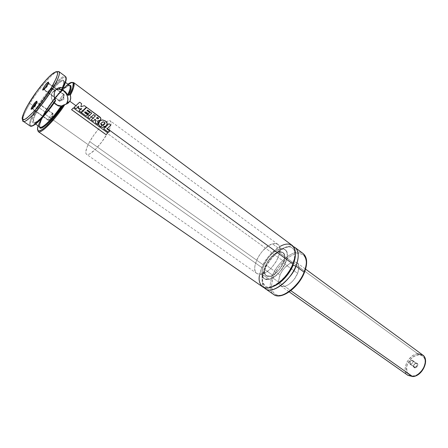 <?xml version="1.0" encoding="UTF-8"?>
<svg xmlns="http://www.w3.org/2000/svg" width="448" height="448" viewBox="0 0 448 448"><rect width="100%" height="100%" fill="white"/><g stroke="black" fill="none" stroke-linecap="round" stroke-linejoin="round"><path stroke-width="0.34" stroke-dasharray="2.24 1.68" d="M280.403 246.21C270.39 253.333 264.208 260.45 261.845 267.562L264.443 268.43C261.055 274.837 261.279 280.728 265.115 286.104C266.974 287.386 269.45 287.577 272.535 286.686C269.45 287.577 266.974 287.386 265.115 286.104C261.279 280.728 261.055 274.837 264.443 268.43L261.845 267.562L259.487 275.335M292.958 264.029L292.466 264.471L292.634 264.796L292.466 264.471L292.958 264.029M306.258 264.706L306.051 259.672L304.343 255.965L301.319 253.887L297.27 253.574L294.174 254.341L290.898 255.858L284.29 260.842L278.376 267.781L274.002 275.682L272.709 275.246L264.667 269.556C261.52 275.587 261.341 281.596 264.118 287.594C261.212 283.567 261.397 277.553 264.667 269.556L265.093 269.175L264.443 268.43C265.899 261.386 283.332 241.746 292.404 248.102C294.336 249.749 295.31 252.034 295.327 254.946C295.31 252.034 294.336 249.749 292.404 248.102C283.332 241.746 265.899 261.386 264.443 268.43L265.093 269.175L264.667 269.556C266.47 262.438 282.481 242.9 293.502 246.686C285.706 243.247 270.329 255.679 264.667 269.556L272.709 275.246C269.08 284.435 269.405 290.853 273.683 294.504C268.089 290.242 270.379 280.532 272.709 275.246L274.002 275.682C270.939 281.842 269.27 295.389 279.944 295.383C291.267 294.09 302.103 279.166 304.147 272.731L304.338 272.675M56.073 89.516L52.371 92.473L55.266 90.619L52.371 92.473C48.916 97.664 54.23 106.518 60.654 106.383L61.841 106.322L65.766 104.44M43.82 89.494L44.335 89.751L43.333 89.88L44.335 89.751L43.865 89.886L43.82 89.494M63.722 94.657C61.13 97.098 59.702 99.266 59.45 101.17L59.942 101.058L44.335 89.751L59.942 101.058C57.809 102.441 61.757 95.771 63.722 94.657L63.879 99.338L59.942 101.058L63.879 99.338L63.722 94.657C64.618 94.248 64.484 95.054 63.319 97.076L59.942 101.058C62.541 98.627 63.974 96.454 64.232 94.539L63.722 94.657L48.278 83.362L63.722 94.657M32.25 108.679L32.743 108.948L31.718 109.094L32.743 108.948L32.306 109.054L32.25 108.679M52.522 113.624C49.896 116.066 48.451 118.278 48.194 120.254L48.653 120.165L32.743 108.948L48.653 120.165C46.558 121.464 50.596 114.643 52.522 113.624L52.674 118.362L48.653 120.165L52.674 118.362L52.522 113.624C53.396 113.26 53.234 114.122 52.03 116.206L48.653 120.165C51.279 117.729 52.73 115.511 52.998 113.523L52.522 113.624L36.758 102.402L52.522 113.624M29.932 103.477C26.93 108.427 24.819 112.571 23.604 115.898L22.736 119.37C23.134 116.077 25.53 110.779 29.932 103.477L36.462 108.097C30.582 118.054 28.437 124.001 30.033 125.95C27.765 124.107 32.67 114.29 36.462 108.097C41.048 99.092 61.874 73.164 65.52 76.524C62.614 73.685 46.049 91.885 36.462 108.097L29.932 103.477C38.186 89.734 51.677 73.78 56.958 71.708L53.945 73.646C47.622 78.579 36.876 91.963 29.932 103.477L29.344 102.48L29.932 103.477M63.958 86.302L63.14 88.015M66.192 79.598C66.399 75.169 62.479 77.028 54.438 85.17C46.637 94.114 40.886 101.83 37.178 108.315L33.012 115.942L30.677 121.878L30.514 125.345L31.881 125.994M53.956 101.965C45.55 114.43 35.112 124.443 33.785 122.774C35.739 124.662 45.853 114.733 54.18 102.525L54.034 101.808L55.44 100.946L54.034 101.808L54.18 102.525C49.179 110.286 36.417 124.93 33.785 122.774C33.001 119.655 34.793 114.649 39.155 107.744L38.438 107.526C34.502 113.854 29.882 124.034 34.272 122.976C39.026 121.397 49.386 108.836 54.034 101.808L48.395 109.474L42.75 116.082L37.85 120.77L34.317 122.965L33.202 123.043L32.558 122.455L32.519 120.372L33.096 118.261L37.402 109.29L38.438 107.526L39.155 107.744C47.247 94.035 61.264 78.68 63.717 81.094C64.663 81.889 64.204 84.386 62.339 88.592C64.103 84.907 64.562 82.404 63.717 81.094L65.514 82.426M45.142 111.989L39.155 107.744L45.142 111.989C40.835 118.815 39.105 123.844 39.956 127.07C38.534 125.39 40.264 120.361 45.142 111.989L45.461 112.358L45.142 111.989C50.59 103.062 56.353 95.626 62.423 89.673C66.102 86.223 68.544 84.857 69.754 85.568C66.511 82.622 48.933 104.395 45.142 111.989M39.575 126.801C40.006 122.774 41.955 117.998 45.422 112.476L41.121 120.736L39.816 124.51L39.575 126.801M68.236 84.448C59.478 91.179 48.278 106.915 44.414 113.725C53.866 97.546 70.482 79.548 73.562 82.51L71.898 82.382M51.391 118.658L44.414 113.725C40.729 119.806 35.879 129.674 38.276 131.65C36.574 129.634 38.618 123.659 44.414 113.725L44.139 113.243C47.958 106.484 59.399 90.496 67.922 84.213L62.093 89.432L54.32 98.442L46.771 109.015L44.139 113.243L44.414 113.725L261.845 267.562C258.121 276.791 258.356 283.203 262.539 286.793M107.33 128.604L105.403 127.198L107.33 128.604M104.961 126.874L102.85 125.334L104.961 126.874M100.783 123.827L98.778 122.366L100.783 123.827M97.905 121.727L95.581 120.03L97.905 121.727M94.998 119.605L93.022 118.166L94.998 119.605M91.336 116.934L89.348 115.489L91.336 116.934M85.086 112.375L83.098 110.925L85.086 112.375M82.779 110.69L80.797 109.245L82.779 110.69M80.315 108.898L78.383 107.486L80.315 108.898M77.851 107.1L75.919 105.689L77.851 107.1M297.618 273.37C299.522 268.33 299.337 264.83 297.058 262.87C293.087 259.577 283.366 266.655 280.039 275.089L265.922 265.037C269.36 256.553 279.076 249.306 282.94 252.521C285.152 254.436 285.275 257.93 283.304 263.004L297.618 273.37L283.304 263.004L284.435 259.442L284.581 255.399L283.186 252.717L280.493 251.782L277.872 252.302L273.997 254.526L270.222 258.154L267.792 261.486L265.922 265.037L264.578 269.612L264.538 272.546L265.356 274.781L266.969 276.102L269.248 276.394L271.998 275.61L273.986 274.512L276.987 272.115L279.782 269.002L283.304 263.004C279.899 271.617 270.054 278.874 266.28 275.722C263.978 273.745 263.861 270.183 265.922 265.037L280.039 275.089C278.046 280.207 278.23 283.774 280.594 285.796C284.486 289.016 294.325 281.932 297.618 273.37L294.157 279.311L291.385 282.38L288.383 284.721L285.432 286.143L283.618 286.518L281.299 286.182L279.642 284.833L278.97 283.422L278.667 280.689L280.039 275.089L281.865 271.566L284.273 268.274L289.016 264.023L291.917 262.562L294.566 262.086L296.733 262.657L297.808 263.603L298.547 264.964L298.934 267.674L297.618 273.37M285.55 262.741C288.002 256.407 287.846 252.05 285.09 249.665C280.252 245.638 268.117 254.699 263.822 265.283L89.746 141.585C95.889 130.329 107.716 118.446 110.46 120.982C111.994 122.511 110.97 126.65 107.374 133.386L285.55 262.741L107.374 133.386L109.659 128.727L110.936 124.874L111.11 122.17L110.191 120.826L109.01 120.736L107.436 121.285L103.37 124.174L98.61 129.03L93.839 135.122L89.746 141.585L86.918 147.493L85.781 151.978L85.921 153.457L86.548 154.342L88.34 154.459L90.042 153.714L95.614 149.19L101.914 141.803L107.374 133.386C101.181 144.894 89.118 156.884 86.514 154.319C84.941 152.684 86.022 148.439 89.746 141.585L263.822 265.283C261.229 271.729 261.38 276.192 264.264 278.673C268.974 282.604 281.294 273.526 285.55 262.741L281.131 270.273L277.626 274.176L273.857 277.178L271.37 278.538L267.926 279.507L265.082 279.126L263.077 277.458L262.293 275.705L261.99 272.289L262.758 268.206L263.822 265.283L268.106 258.042L271.466 254.268L275.1 251.306L278.706 249.407L281.982 248.741L283.847 249.021L285.975 250.527L286.86 252.202L287.291 255.578L286.608 259.728L285.55 262.741M303.218 274.842L304.926 270.648M304.405 272.518L304.147 272.731C307.378 266.118 308.168 252.638 297.27 253.574C286.014 255.618 276.147 269.545 274.002 275.682L272.591 279.647L271.617 285.214L271.762 288.473L272.563 291.217L274.921 294.134L277.2 295.159L279.944 295.383L283.78 294.538M298.161 283.035L300.933 279.031M272.709 275.246C274.215 267.613 293.076 246.484 303.106 253.534C295.954 247.61 278.673 260.266 272.709 275.246M292.236 245.437C285.236 239.624 267.96 252.515 261.845 267.562L52.024 119.106M38.086 125.765L44.139 113.243L39.984 120.982L38.086 125.765M62.485 90.233C65.492 87.321 67.788 85.674 69.378 85.294L64.798 88.122L58.47 94.494L51.587 103.152L45.422 112.476C47.505 108.847 50.63 104.328 54.79 98.924M55.356 98.207L60.749 91.991M35.622 124.051L33.785 122.774C32.43 121.139 34.222 116.127 39.155 107.744C43.17 99.887 60.771 78.154 63.717 81.094C63.857 81.2 65.128 81.346 61.667 89.018M61.611 89.051C64.702 83.037 65.716 76.608 58.52 82.432C51.167 88.614 41.989 101.405 38.438 107.526L43.21 100.19L48.574 93.022L53.906 86.839L58.598 82.376L62.07 80.186L63.207 80.063L63.879 80.612L63.739 83.675L61.611 89.051M66.046 80.5L66.203 79.47M66.214 78.624L65.374 77.235L63.319 77.605L60.228 79.654L56.325 83.21L47.236 93.694L37.178 108.315C33.135 114.85 27.877 125.759 31.612 126.011M32.609 125.821L33.158 125.597M39.48 120.686L40.958 119.202M36.714 102.374L37.167 102.256C36.809 104.205 35.336 106.434 32.743 108.948L37.106 103.029L36.714 102.374M48.222 83.322L48.703 83.182C48.356 85.053 46.9 87.248 44.335 89.751L48.642 83.927L48.222 83.322M57.383 89.225L54.488 90.272L52.371 92.473L51.716 93.912L51.335 97.171L52.237 100.526L54.264 103.454L55.614 104.614L58.71 106.098L61.936 106.31L63.442 105.924L65.962 104.244M78.775 106.243L76.031 108.73L78.775 106.243M86.425 107.19L80.998 112.319L86.363 107.234L84.381 105.689L80.774 106.798L84.325 105.739L86.425 107.19M81.626 103.667L80.774 106.798L81.564 103.718L79.57 102.25L81.626 103.667M96.432 118.205L97.401 117.202L96.432 118.205M98.252 118.77L97.731 118.966L96.376 118.238L98.252 118.77M99.361 116.693L99.299 116.738C100.682 117.561 101.136 118.558 100.66 119.728L99.876 120.54L100.66 119.728L100.654 118.065L99.361 116.693M86.688 107.475L99.299 116.738L86.688 107.475M87.679 114.862L86.262 116.178L87.629 114.89L84.672 112.734L85.641 111.838L84.672 112.734L87.679 114.862M89.706 112.599L88.374 113.831L89.65 112.638L86.906 110.628L87.478 110.085L86.906 110.628L89.706 112.599M93.75 114.604L89.555 118.574L93.75 114.604M95.217 119.398L93.229 121.24L95.217 119.398M97.91 120.719L97.787 124.544L97.91 120.719M101.046 124.863L101.461 122.808L102.211 122.22L101.461 122.808L101.046 124.863M104.675 127.019L106.417 125.647L107.15 123.278L105.319 120.994L103.97 120.266L102.575 119.958L100.458 120.562L102.222 119.963L105.319 120.994C107.408 122.472 107.75 124.034 106.361 125.681L104.709 127.002M103.169 125.199L102.127 125.457L100.996 124.886L103.169 125.199M109.833 131.012L108.466 132.317L109.782 131.034L106.932 128.962L110.779 125.138L106.932 128.962L109.833 131.012M110.841 125.098L108.864 123.738L110.841 125.098M107.794 132.922L106.07 134.674L107.744 132.938L73.31 107.918L107.794 132.922M414.949 367.27C413.011 366.134 413.325 364.778 415.884 363.21L416.276 362.998C413.179 364.896 412.798 366.531 415.145 367.903L414.949 367.27L409.92 364.067C409.035 362.421 409.629 361.133 411.706 360.203L415.884 363.21C413.806 364.134 413.218 365.422 414.114 367.063L414.949 367.27C417.032 366.346 417.626 365.064 416.735 363.418L415.884 363.21L411.706 360.203C409.142 361.782 408.822 363.138 410.754 364.269L410.385 361.626L411.706 360.203L410.385 361.626L410.754 364.269C413.33 362.678 413.65 361.323 411.706 360.203L412.552 360.405C413.437 362.051 412.838 363.339 410.754 364.269L414.949 367.27L415.145 367.903L414.372 367.797L413.633 366.979L413.969 364.7L415.419 363.266L417.362 363.289L417.894 364.314L417.693 365.725L416.819 367.041L415.145 367.903C418.258 365.999 418.634 364.364 416.276 362.998L415.884 363.21C417.833 364.342 417.519 365.691 414.949 367.27M261.912 274.12L269.259 279.278C280.252 277.262 292.6 253.96 285.09 249.665C283.679 248.662 281.854 248.478 279.608 249.105L272.479 243.869C274.708 243.219 276.522 243.393 277.911 244.378C285.326 248.595 272.849 272.003 261.912 274.12L256.956 273.56C249.547 269.226 261.537 246.523 272.479 243.869L279.608 249.105L276.063 250.695L272.406 253.4L268.946 256.99L265.11 262.634L262.668 268.514L261.979 272.558L262.713 276.825L264.466 278.807L267.109 279.535L269.259 279.278L274.126 276.998L279.093 272.686L284.234 265.49L286.692 259.414L287.297 255.31L287.078 252.997L286.378 251.126L284.491 249.295L282.755 248.78L279.608 249.105C268.61 251.653 256.754 274.266 264.264 278.673L269.259 279.278L261.912 274.12L259.773 274.4L257.158 273.694L255.903 272.513L255.086 270.822L254.75 267.473L255.114 264.83L257.186 259.017L259.745 254.61L262.931 250.566L268.94 245.493L272.479 243.869L275.604 243.516L278.04 244.479L279.177 245.823L280.017 248.791L279.748 252.666L278.382 257.113L276.03 261.733L272.905 266.106L269.287 269.836L265.507 272.586L261.912 274.12M270.312 276.203L290.847 290.685L270.312 276.203L266.28 275.722C260.271 272.205 269.797 254.066 278.594 252.067L282.94 252.521C288.943 255.965 279.11 274.546 270.312 276.203L267.109 276.158L265.059 274.277L264.454 270.872L265.367 266.47L267.641 261.733L270.934 257.354L274.77 253.96L278.594 252.067L417.76 353.769L278.594 252.067L281.109 251.821L282.492 252.241L284.312 254.419L284.71 257.074L283.864 261.531L282.257 265.194L279.082 269.875L276.209 272.826L273.196 274.994L270.312 276.203M422.638 354.934L417.76 353.769L418.124 354.973L417.76 353.769C408.33 354.312 400.719 370.91 407.96 375.368C404.494 372.68 404.281 368.021 407.333 361.379C411.303 356.199 414.781 353.657 417.76 353.769M424.295 366.649L425.23 362.488L424.704 358.814L422.811 356.177L419.86 354.973L418.124 354.973C413.997 354.906 410.183 358.691 406.683 366.324C406.655 373.688 408.845 376.93 413.263 376.068L412.882 376.566L413.263 376.068C417.48 376.236 421.372 372.394 424.945 364.549C426.412 356.765 420.946 354.306 418.124 354.973L414.478 356.138L411.034 358.702L409.55 360.394L407.333 364.274L406.37 368.346L406.414 370.266L407.562 373.509L408.621 374.707L411.527 376.012L415.1 375.71L419.042 373.643M292.466 264.477C286.804 278.97 270.138 290.825 265.115 286.104C261.755 283.338 261.75 277.693 265.093 269.175C270.794 255.024 287.162 243.253 292.404 248.102C294.28 250.079 296.761 252.196 292.466 264.477M59.45 101.17L43.865 89.886M48.194 120.254L32.306 109.054M23.604 115.898L23.257 114.414M69.754 85.568C68.818 84.98 66.506 86.414 62.815 89.874C56.745 95.894 50.96 103.387 45.461 112.358C40.622 120.803 38.786 125.703 39.956 127.07M70.134 82.858C63.89 85.926 51.643 100.582 44.094 113.361C40.331 119.706 38.136 124.684 37.509 128.29M297.058 262.87L305.581 269.119M277.911 244.378L110.46 120.982M256.956 273.56L86.514 154.319M280.594 285.796L289.246 291.878M53.945 73.646L52.427 73.791M52.03 116.206L52.674 118.362L50.417 118.468M52.998 113.523L37.167 102.256M33.018 108.746L32.049 108.853M37.106 103.029L36.887 102.077M63.319 97.076L63.879 99.338L61.566 99.506M64.232 94.539L57.036 89.275M56.627 88.973L48.703 83.182M44.554 89.589L43.59 89.69M48.642 83.927L48.434 82.981M60.654 106.383L61.309 105.997M409.92 364.067L414.114 367.063M412.552 360.405L416.735 363.418"/><path stroke-width="0.67" d="M259.487 275.335C257.673 282.996 262.36 291.43 272.978 286.49C283.399 281.338 290.713 269.881 292.958 264.029C297.836 255.847 296.139 237.938 280.403 246.21M292.634 264.796L293.098 265.227C291.11 270.827 282.862 283.276 272.535 286.686C282.862 283.276 291.11 270.827 293.098 265.227L292.634 264.796M295.327 254.946L293.098 265.227L295.327 254.946M69.832 94.466L70.711 96.723L70.47 99.848L69.849 101.259L66.881 103.018C70.286 97.787 64.926 88.939 58.425 89.163L56.073 89.516M68.314 95.379L69.793 94.478L68.314 95.379L70.291 90.832L71.131 87.511L70.801 85.63L69.378 85.294C71.898 85.943 71.54 89.309 68.314 95.379M40.958 119.202L50.702 107.643L55.496 100.912L55.373 100.15C49.717 109.312 33.348 128.587 30.033 125.95C32.385 128.324 45.343 115.298 55.373 100.15L54.158 96.494L54.37 92.781L55.266 90.619L56.666 88.939L58.458 87.875L61.04 87.483L63.09 87.937L61.606 89.23L65.234 91.633L68.286 95.39M48.222 83.322L43.82 89.494L48.278 83.362L47.936 82.27L48.222 83.322M43.333 89.88C40.891 91.605 45.69 83.681 47.936 82.27L44.828 85.747L42.717 89.622L43.025 90.042L44.212 89.118L47.488 84.823L48.574 82.494L48.474 82.079L47.936 82.27L48.546 82.135L48.434 82.981L43.333 89.88M36.714 102.374C34.686 104.199 33.202 106.305 32.25 108.679C33.202 106.305 34.686 104.199 36.714 102.374L36.428 101.304L36.714 102.374M31.718 109.094C29.322 110.718 34.227 102.609 36.428 101.304L33.32 104.765L31.147 108.752L31.416 109.239L32.586 108.36L35.89 104.031L37.022 101.618L36.943 101.153L36.428 101.304L36.887 102.077L31.718 109.094M52.629 88.698L51.089 88.239C38.052 110.387 17.181 129.489 23.257 114.414C24.433 111.222 26.46 107.246 29.344 102.48C36.03 91.414 46.368 78.534 52.427 73.791C59.724 68.818 59.282 73.634 51.089 88.239L52.629 88.698C42.739 105.487 25.726 124.163 23.257 121.262L22.736 119.37C21.196 128.492 40.958 108.567 52.629 88.698L55.266 90.619L52.629 88.698C59.825 76.143 61.27 70.482 56.958 71.708L58.918 71.602C60.418 73.265 58.318 78.966 52.629 88.698M63.14 88.015L66.192 79.598M31.612 126.011C36.165 126.168 50.165 109.318 55.496 100.912L54.41 97.759L54.074 95.234L54.37 92.781L55.266 90.619L56.666 88.939L58.458 87.875L60.519 87.478L62.731 87.758C65.867 81.402 66.802 77.661 65.52 76.524C66.545 78.607 65.615 82.354 62.731 87.758L63.084 87.931M61.942 89.449L62.339 88.592L61.942 89.449L65.234 91.633L67.71 94.819C70.19 89.628 70.868 86.548 69.754 85.568C70.689 87.298 70.006 90.378 67.71 94.819L68.051 95.284M61.135 106.002L62.177 105.823C56.857 114.85 39.866 133.521 39.575 126.801L40.107 127.91L41.787 127.932L46.771 124.488L55.059 115.517L62.177 105.823L63.638 104.955C59.102 112.151 53.144 119.437 45.752 126.818C38.774 132.524 36.221 132.171 38.086 125.765L37.464 129.063L38.136 130.816L40.107 130.777L43.26 128.901L47.376 125.289L52.147 120.198L60.508 109.536L63.638 104.955L61.729 105.946L59.175 105.767L57.288 105.09L54.292 102.67L57.288 105.09L61.135 106.002C56.302 113.775 42.806 129.382 39.956 127.07C42.045 129.102 52.78 118.546 61.135 106.002M70.207 94.797L70.347 95.122C73.606 89.174 74.682 84.969 73.562 82.51C75.001 83.826 73.926 88.026 70.347 95.122L70.756 98.319L69.849 101.259L67.726 103.505L64.725 104.698C54.757 120.271 40.846 134.26 38.276 131.65C41.989 134.518 59.433 113.747 64.725 104.698L63.666 104.944M71.898 82.382L68.236 84.448M67.922 84.213C75.83 78.506 73.59 87.478 69.793 94.478L72.694 87.651L73.22 83.479L72.582 82.55L71.378 82.426L67.922 84.213M52.024 119.106L51.391 118.658M37.509 128.29L38.276 131.65L262.539 286.793C269.27 292.404 286.938 279.479 292.958 264.029L107.33 128.604L292.958 264.029C296.397 255.024 296.156 248.83 292.236 245.437L73.562 82.51L70.134 82.858M105.403 127.198L104.961 126.874L105.403 127.198M102.85 125.334L100.783 123.827L102.85 125.334M98.778 122.366L97.905 121.727L98.778 122.366M95.581 120.03L94.998 119.605L95.581 120.03M93.022 118.166L91.336 116.934L93.022 118.166M89.348 115.489L85.086 112.375L89.348 115.489M83.098 110.925L82.779 110.69L83.098 110.925M80.808 109.256L80.315 108.898L80.808 109.256M78.383 107.486L77.851 107.1L78.383 107.486M75.919 105.689L69.849 101.259L75.919 105.689M295.058 247.542L293.502 246.686C300.373 249.631 298.446 260.327 295.854 266.14L293.098 265.227L295.854 266.14C289.873 281.568 272.205 294.431 265.434 288.798L264.118 287.594C272.3 297.629 294.571 274.758 295.854 266.14L304.097 272.149L295.854 266.14C299.27 257.146 299.001 250.947 295.058 247.542L303.106 253.534C307.143 259.101 307.474 265.306 304.097 272.149C302.658 280.017 283.69 301.269 273.683 294.504C280.571 300.21 298.228 287.526 304.097 272.149L304.405 272.518L304.097 272.149C307.44 263.194 307.11 256.99 303.106 253.534C307.328 257.23 307.765 263.553 304.405 272.513C298.598 287.762 281.103 300.429 273.683 294.504L265.434 288.798M304.926 270.648L306.258 264.706M283.78 294.538L288.154 292.37L291.637 289.845L298.161 283.035M300.933 279.031L303.218 274.842M54.79 98.924L55.356 98.207M60.749 91.991L62.485 90.233M61.858 89.41L61.667 89.018M61.611 89.051L63.09 88.116M63.958 86.302L66.046 80.5M66.203 79.47L66.214 78.624M31.881 125.994L32.609 125.821M33.158 125.597L35.56 124.102L39.48 120.686M51.089 88.239L43.036 100.274L34.233 111.138L26.936 118.087L24.864 119.358L22.898 119.526L22.417 118.485L22.943 115.349L24.886 110.594L28.062 104.647L36.949 91.174L45.248 80.853L49.801 76.098L53.581 72.929L56.252 71.646L57.288 71.926L57.585 74.066L56.342 78.131L51.089 88.239M65.766 104.44L66.881 103.018L69.849 101.259L67.726 103.505L64.31 104.776M65.962 104.244L66.881 103.018L67.855 100.022L67.592 96.69L66.13 93.52L63.678 90.989L62.199 90.087L58.99 89.186L57.383 89.225M78.837 106.187L78.142 108.226L78.775 106.243L78.142 108.226L79.442 109.178L78.142 108.226L79.442 109.178L81.659 108.461L79.442 109.178L81.659 108.461L79.016 110.88L81.609 108.489L79.016 110.88L80.998 112.319L79.016 110.88L81.043 112.302L86.425 107.19L84.381 105.689L86.425 107.19L81.043 112.302L79.061 110.858L81.659 108.461L79.492 109.15L78.193 108.203L78.837 106.187L76.031 108.73L74.116 107.335L79.632 102.206L81.626 103.667L79.632 102.206L74.116 107.335L76.082 108.713L78.837 106.187M84.381 105.689L80.83 106.758L81.626 103.667L80.83 106.758L84.381 105.689M79.57 102.25L74.161 107.313L76.082 108.713L74.116 107.335L79.57 102.25M97.401 117.202L96.432 118.205L98.078 118.86L98.358 117.953L97.401 117.202L98.538 118.53L98.078 118.86L96.432 118.205L97.401 117.202M97.356 117.247L98.302 117.992L98.252 118.77L98.515 118.266L97.356 117.247M98.722 120.826L97.91 120.719L97.787 124.544L95.463 122.853L95.642 119.7L95.217 119.398L93.229 121.24L91.274 119.818L95.441 115.842L93.75 114.604L89.6 118.558L87.578 117.135L91.79 113.165L87.534 110.046L86.962 110.594L89.706 112.599L88.374 113.831L85.697 111.81L84.722 112.706L85.697 111.81L88.424 113.803L89.706 112.599L86.962 110.594L87.534 110.046L91.79 113.165L87.623 117.118L89.6 118.558L93.75 114.604L95.441 115.842L91.319 119.795L93.279 121.223L95.217 119.398L95.642 119.7L95.508 122.836L97.838 124.527L97.91 120.719L99.562 120.691L100.716 119.689C101.198 118.518 100.744 117.516 99.361 116.693L86.75 107.43L81.312 112.577L86.688 107.475L81.312 112.577L86.307 116.161L81.312 112.577L86.307 116.161L87.679 114.862L84.722 112.706L87.679 114.862L86.307 116.161L81.357 112.56L86.75 107.43L100.716 118.02L100.716 119.689L98.678 120.859L97.91 120.764L99.882 120.54L98.678 120.859M88.374 113.831L85.652 111.849L88.374 113.831M91.734 113.204L87.483 110.096L91.734 113.204L87.578 117.135L91.734 113.204M89.555 118.574L87.578 117.135L89.555 118.574M95.385 115.881L93.705 114.649L95.385 115.881L91.274 119.818L95.385 115.881M93.229 121.24L91.274 119.818L93.229 121.24M95.586 119.728L95.178 119.437L95.586 119.728L95.463 122.853L95.586 119.728M97.787 124.544L95.463 122.853L97.787 124.544M101.517 122.78L101.046 124.863L102.178 125.429L104.059 124.583C105.095 123.894 105.235 123.11 104.485 122.237L103.27 121.878L101.517 122.78L102.85 121.94L104.485 122.237L104.91 123.553L104.059 124.583C102.9 125.608 101.892 125.698 101.046 124.863L101.517 122.78M102.211 122.22L103.208 121.912L104.423 122.27C105.174 123.15 105.034 123.928 104.003 124.611L103.169 125.199L104.854 123.586L104.423 122.27L103.606 121.934L102.211 122.22M105.386 120.949L102.295 119.924L100.162 120.758C98.269 122.142 98.078 123.883 99.596 125.966L99.546 125.983C98.034 123.9 98.218 122.17 100.106 120.792L98.532 123.088L98.622 124.662L99.546 125.983L102.53 127.361L106.417 125.647C107.811 123.99 107.464 122.427 105.386 120.949L102.637 119.918L100.162 120.758L98.582 123.066L99.047 125.367L100.442 126.599L102.323 127.333L105.062 126.818L106.417 125.647L107.212 123.239L105.386 120.949M104.709 127.002L102.486 127.378L99.546 125.983L102.273 127.35L104.675 127.019M108.926 123.693L103.678 128.839L108.926 123.693L110.841 125.098L108.926 123.693L103.729 128.822L108.466 132.317L103.678 128.839L108.511 132.3L109.833 131.012L106.988 128.934L109.833 131.012L108.466 132.317L103.678 128.839L108.926 123.693M106.988 128.934L110.841 125.098L106.988 128.934M73.354 107.901L71.557 109.676L73.354 107.901L107.794 132.922L73.354 107.901L71.596 109.665L106.109 134.669L71.557 109.676L106.109 134.669L107.794 132.922L106.07 134.674L71.557 109.676L73.354 107.901M290.847 290.685L412.513 376.494C421.96 376.247 429.817 359.363 422.638 354.934C426.082 357.722 426.205 362.443 423.024 369.102C418.953 374.231 415.453 376.695 412.513 376.494L407.96 375.368L412.513 376.494L290.847 290.685M417.76 353.769L422.638 354.934C430.052 359.688 422.296 376.337 412.731 376.578L407.96 375.368L289.246 291.878M419.042 373.643L422.033 370.636L424.295 366.649M69.938 94.489L70.291 94.982L69.938 94.489M64.574 104.726L63.834 104.882L64.574 104.726M58.425 89.163L61.04 87.483M55.569 100.755C45.606 115.651 33.001 128.542 30.033 125.95L23.257 121.262M58.918 71.602L65.52 76.524C67.004 77.885 66.203 81.704 63.123 87.976M65.514 82.426L69.754 85.568M35.622 124.051L39.956 127.07M57.036 89.275L56.627 88.973M305.581 269.119L422.638 354.934"/></g></svg>
